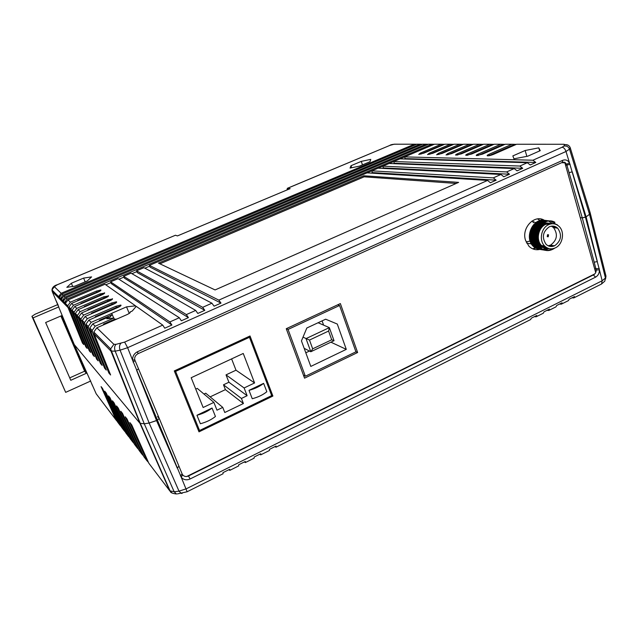 <?xml version="1.0" encoding="UTF-8"?>
<svg xmlns="http://www.w3.org/2000/svg" width="638" height="638" viewBox="0 0 638 638"><rect width="100%" height="100%" fill="white"/><g stroke="black" fill="none" stroke-linecap="round" stroke-linejoin="round"><path stroke-width="0.96" d="M57.675 304.621L35.034 314.247L31.924 316.328L33.048 317.884L58.871 306.878M33.048 317.884L65.674 392.354L90.732 381.006M86.29 373.31L70.778 380.288L45.641 322.533L61.519 315.722L86.29 373.31L84.623 371.188L69.725 377.871M31.924 316.328L65.674 392.354M60.881 316.001L84.623 371.188M531.215 232.471L531.717 232.535M532.196 232.607L532.682 232.679M533.185 232.742L533.671 232.814M534.165 232.886L534.668 232.958M535.162 233.029L535.665 233.101M547.587 234.656L547.237 236.634L548.209 236.794L548.552 234.816L547.587 234.656M549.23 226.841C542.731 231.69 541.662 237.488 546.024 244.242C548.584 246.627 551.471 247.129 554.701 245.734C561.265 240.725 562.245 234.864 557.652 228.157C555.148 225.948 552.341 225.509 549.23 226.841M548.209 245.813L550.618 245.088C557.149 240.119 558.122 234.298 553.545 227.622L551.376 226.171M526.127 241.946L530.098 241.036M530.186 241.02L530.983 240.885M531.071 240.869L531.885 240.741M535.37 240.414L535.848 240.406M536.311 240.406L536.805 240.414M537.276 240.438L537.778 240.478M555.323 247.863C562.891 244.609 565.061 231.594 558.904 226.267C555.842 223.587 552.412 223.061 548.6 224.68C541.152 227.822 538.799 240.518 544.637 246.013C547.779 248.972 551.344 249.586 555.323 247.863M545.992 248.094L540.482 245.343C534.66 239.8 537.371 227.232 544.748 224.201L551.854 223.786M556.456 227.216L557.038 228.077M554.398 245.686L553.967 246.037M552.101 223.763L545.235 224.257C537.858 227.295 535.146 239.872 540.968 245.423L546.232 248.142M548.13 248.294L541.487 245.502C535.665 239.952 538.376 227.367 545.761 224.329L552.372 223.755M552.939 246.34L553.872 245.598M551.583 223.81L544.222 224.129C536.853 227.168 534.15 239.721 539.963 245.263L545.227 247.983M537.682 230.318L543.736 224.074C546.359 222.933 548.887 222.861 551.328 223.85M554.94 226.482L556.017 227.941M550.961 223.771L551.08 223.89C548.56 222.79 545.945 222.829 543.217 224.01M549.446 223.412L550.801 223.946M553.768 226.179L554.996 227.814M550.53 224.002C548.106 222.75 545.498 222.638 542.707 223.667M548.919 223.452L550.267 224.074M552.779 226.083L553.983 227.678M549.996 224.145L543.704 222.973M543.536 223.005L541.686 223.547M541.439 223.651L538.32 225.677M540.729 223.691L542.069 223.18M542.276 223.125L543.815 222.829M543.967 222.814L549.741 224.233M549.956 245.375L548.927 246.109M548.13 223.563L544.134 222.718M544.007 222.718L542.691 222.853M542.523 222.885L540.673 223.428M539.732 223.571L541.056 223.061M541.255 223.005L544.11 222.662M544.23 222.662L549.198 224.424M547.603 223.683L546.144 223.053M539.405 223.42L539.214 223.499C532.18 228.125 530.266 234.449 533.496 242.472M547.34 223.747L548.656 224.656M547.069 223.826L545.626 223.101M538.647 223.196L535.274 225.358M545.809 223.372L546.814 223.906M546.535 224.002L545.586 223.42M537.714 241.73L538.049 241.331M538.368 240.917L538.727 240.422M537.18 223.244L531.845 221.139M535.003 244.466L535.753 245.175M535.952 245.335L537.491 246.316M537.643 246.388L538.815 246.858M538.935 246.89L539.908 247.113L538.99 246.954M538.887 246.93L536.351 245.869M536.183 245.766L534.524 244.394M531.39 237.169C531.223 230.82 533.671 226.243 538.735 223.444M544.98 247.927L539.477 245.183L536.391 238.357M539.892 226.338C534.772 232.758 534.461 239.011 538.966 245.104L544.222 247.815M543.975 247.767L538.48 245.024L535.378 238.126M536.646 230.262L541.439 224.648M538.871 226.235C533.775 232.639 533.48 238.875 537.97 244.944L543.217 247.656M542.978 247.6L539.365 246.38M539.198 246.268L537.491 244.864C534.014 240.725 533.392 235.845 535.617 230.206M537.85 226.131C532.786 232.527 532.499 238.748 536.981 244.785L539.501 246.651M539.652 246.723L542.22 247.488M541.981 247.44L539.828 246.93M539.692 246.874L538.36 246.204M538.185 246.101L536.343 244.537M536.095 244.266L533.384 237.647M536.829 226.027C532.602 231.02 531.725 236.379 534.197 242.105M535.984 244.625L536.757 245.343M536.957 245.502L538.496 246.483M538.639 246.555L539.82 247.018M539.939 247.058L541.223 247.329M540.984 247.281L539.995 247.113M539.884 247.089L538.823 246.762M538.687 246.715L537.356 246.037M537.188 245.933L535.338 244.362M535.091 244.091C530.656 236.714 531.749 230.119 538.376 224.313M534.796 225.82C530.481 231.02 529.715 236.515 532.499 242.288M534.014 244.306L536.494 246.156M536.638 246.228L538.911 246.954M535.13 247.751L532.842 248.844M541.096 219.057L541.471 220.341M554.781 248.11C549.765 251.492 545.075 251.396 540.713 247.831C529.325 238.421 542.3 214.966 554.9 222.255L554.207 223.882M549.262 245.598L548.792 246.061M545.984 248.094C541.439 250.24 537.371 249.777 533.767 246.699C523.91 238.612 532.427 217.67 544.74 220.389C532.395 217.566 523.782 238.572 533.679 246.691C537.284 249.769 541.359 250.232 545.905 248.07M550.841 245.12L549.677 246.324M546.981 248.254C542.428 250.407 538.352 249.936 534.756 246.858C524.883 238.756 533.416 217.789 545.737 220.509M553.688 226.163L554.51 227.75M551.846 245.279L550.674 246.491M548.17 248.31C543.568 250.582 539.421 250.152 535.737 247.018C525.68 238.764 534.732 217.422 547.173 220.708C534.692 217.327 525.553 238.724 535.649 247.01C539.325 250.144 543.472 250.575 548.09 248.302M547.245 220.724L547.683 220.828M548.64 221.147L547.707 220.844L548.672 221.139M548.728 221.163L552.715 223.747M554.781 226.426L555.523 227.878M552.851 245.447L551.846 246.499M549.007 248.565C544.445 250.742 540.346 250.279 536.725 247.185C526.884 239.09 535.33 218.132 547.651 220.732C535.306 218.005 526.749 239.043 536.638 247.169C540.258 250.271 544.358 250.734 548.935 248.549M553.84 245.622L553.258 246.268M543.56 250.04L537.722 247.345C527.865 239.234 536.327 218.244 548.664 220.852C536.303 218.116 527.73 239.194 537.627 247.337L543.52 250.032M544.565 250.208L538.719 247.504C528.814 239.354 537.403 218.252 549.781 220.995M552.636 248.716C547.89 251.284 543.584 250.933 539.716 247.672C529.843 239.537 538.328 218.483 550.698 221.099C538.312 218.356 529.707 239.489 539.62 247.656C543.464 250.909 547.755 251.268 552.492 248.74M550.801 221.115L557.779 225.358M549.127 245.638L548.72 246.029M550.474 245.423L549.597 246.308M546.886 248.246C542.34 250.391 538.265 249.929 534.66 246.85C524.795 238.748 533.32 217.773 545.649 220.493M553.601 226.155L554.31 227.479M551.463 245.606L550.586 246.483M547.221 220.724L547.651 220.828M548.688 221.171L552.644 223.747M554.685 226.394L555.307 227.591M552.452 245.782L551.734 246.507M544.517 250.2L538.624 247.496C528.687 239.314 537.356 218.156 549.757 220.987M556.958 224.504L557.612 225.246M554.558 248.198C549.565 251.476 544.924 251.356 540.625 247.823C529.229 238.405 542.204 214.942 554.813 222.239M148.455 462.383L146.812 460.572L129.857 422.555L131.763 424.94L148.837 463.244L169.724 490.789L174.158 491.738L179.015 491.156L186.272 488.804L602.16 280.76L605.438 278.009L605.733 275.106M571.951 297.842L573.793 297.922L601.546 284.006L602.16 280.76L599.425 269.866L596.195 269.986L594.193 262.178L597.343 261.588L586.107 216.856L589.504 214.304L586.107 216.856L582.271 217.869L585.437 217.175L599.425 269.866C599.449 273.176 598.173 275.608 595.581 277.155L190.092 478.986C186.511 480.478 183.561 479.896 181.232 477.232L157.45 420.187L149.148 423.026L144.268 423.807L149.148 423.026L120.08 350.174L115.183 351.163L110.948 351.067L94.137 334.017L110.605 374.977L108.851 372.991L109.656 372.632M182.181 493.341L181.336 493.421L179.015 491.156L149.156 423.026L156.557 420.609L177.26 468.125L178.935 466.187L159.301 418.592M68.035 307.532L67.748 305.817L70.347 302.189L96.378 291.103L100.828 289.979C101.275 290.354 100.262 291.095 97.805 292.212L71.592 303.393L68.968 307.045L83.793 344.584L82.469 343.084L68.035 307.532L52.228 291.502L74.287 344.624L139.929 423.265L144.276 423.807L139.929 423.265L74.287 344.624L96.194 393.805L116.14 420.115L101.083 386.612L102.519 388.414L117.687 422.149L120.04 425.251L104.728 391.174L106.227 393.04L121.635 427.356L124.075 430.578L108.516 395.903L110.071 397.849L125.734 432.763L128.27 436.113L112.448 400.816L114.066 402.841L129.993 438.386L132.632 441.863L116.547 405.928L118.229 408.033L134.427 444.231L137.17 447.852L120.797 411.247L122.552 413.432L139.036 450.308L141.891 454.081L125.239 416.781L127.066 419.062L143.837 456.641L146.812 460.572M138.55 368.892L159.229 418.416L157.45 420.187L159.229 418.416L157.554 416.59M594.193 262.178L582.263 217.869L580.285 217.654L582.271 217.869L566.879 165.106L565.507 165.059M589.855 211.768L589.815 213.491M547.005 310.339L548.784 310.459L555.977 306.854L556.671 305.498L562.054 302.803L561.344 304.159L559.534 304.063M274.954 446.624L275.999 447.206L530.649 319.55L531.294 318.21L536.773 315.467L536.119 316.807L534.365 316.671M148.837 463.244L149.922 464.679M143.478 455.843L141.891 454.081M138.709 449.575L137.17 447.852M134.116 443.546L132.632 441.863M129.713 437.748L128.27 436.113M125.471 432.173L124.075 430.578M121.387 426.806L120.04 425.251M117.456 421.638L116.14 420.115M182.213 474.122L182.635 474.824L181.232 477.232L187.133 491.754L223.069 473.747L222.997 472.646L229.728 469.273L229.784 470.373L228.882 469.704M229.784 470.373L238.692 465.907L238.66 464.799L245.327 461.465L245.343 462.574L244.394 461.936M245.343 462.574L254.163 458.156L254.171 457.031L260.775 453.73L260.743 454.854L259.746 454.24M90.556 381.085L92.398 385.432M116.004 344.345L124.633 342.088L162.746 325.109L136.229 306.344L132.218 311.065L130.088 311.998C130.686 312.492 129.578 313.394 126.787 314.709L96.824 327.804L113.875 344.305L116.004 344.345C114.481 345.932 114.21 348.204 115.183 351.163L144.268 423.807L174.158 491.738L176.487 493.995C172.38 493.461 170.298 492.552 170.25 491.268L140.424 423.632M573.793 297.922L574.527 296.55L569.192 299.222L568.354 300.65M275.999 447.206L276.063 446.066L269.531 449.343L269.427 450.5M548.784 310.459L549.47 309.103L544.039 311.822L543.257 313.226M135.12 360.669L138.494 368.756L136.612 370.351L156.557 420.609L157.45 420.187L132.696 360.478C132.329 356.57 133.932 353.659 137.489 351.745L562.716 160.313C565.547 159.309 567.812 160.186 569.511 162.937L585.437 217.175L586.107 216.856L572.254 171.845L569.08 172.651M569.941 147.043L570.252 147.785L569.519 149.148L565.994 151.493L127.616 347.694L120.08 350.174C119.107 347.208 119.37 344.927 120.885 343.34M52.635 290.617L52.228 291.502L51.973 289.955L54.326 286.685L61.152 293.289L58.72 296.407L59.533 297.228L61.974 294.094L63.098 295.171L60.634 298.329L61.471 299.166L63.944 295.992L65.092 297.101L62.596 300.299L63.457 301.16L65.961 297.946L67.134 299.078L64.613 302.324L65.491 303.202L68.027 299.94L104.991 284.237L135.511 305.833L126.539 306.862L111.714 313.306L112.073 314.741L99.297 320.3L99.831 320.786M104.528 292.762C104.991 293.153 103.97 293.919 101.466 295.059L74.782 306.479L72.11 310.204L87.183 348.428L85.811 346.873L70.842 308.928L73.49 305.227L99.983 293.911L104.664 293.081M108.372 295.657C108.859 296.056 107.83 296.845 105.27 298.01L78.091 309.677L75.372 313.481L90.7 352.423L89.28 350.804L74.048 312.149L76.751 308.385L103.731 296.814L108.516 295.992M112.368 298.664C112.878 299.078 111.833 299.892 109.234 301.088L81.536 313.011L78.761 316.895L94.368 356.57L92.885 354.887L77.389 315.515L80.141 311.663L107.631 299.844L112.519 299.023M116.523 301.79C117.065 302.229 116.004 303.058 113.349 304.286L85.125 316.488L82.294 320.443L82.597 322.31L98.18 360.893L96.633 359.146L80.867 319.008L83.674 315.076L111.682 302.986L116.523 301.79L116.682 302.173M120.853 305.052C121.419 305.498 120.351 306.352 117.639 307.612L88.865 320.101L85.978 324.144L86.282 326.05L102.144 365.391L100.541 363.572L84.79 324.535L84.487 322.645L87.35 318.633L115.909 306.264L120.853 305.052L121.021 305.458M112.073 314.741L108.811 318.378L108.277 317.11L92.757 323.873L89.814 328.004L90.125 329.942L106.283 370.08L104.608 368.182L88.57 328.363L88.259 326.441L91.178 322.342L111.554 313.489M135.511 305.833L135.886 306.75M108.277 317.11L106.785 318.769L113.939 318.019L114.473 319.303L103.46 324.112L104.05 324.646M108.851 372.991L92.51 332.366L92.199 330.404L95.182 326.209L113.939 318.019M96.824 327.804L93.818 332.031L94.137 334.017M162.746 325.109L164.748 328.203L171.885 325.021L169.868 321.935L110.605 281.844L118.062 278.678L179.31 317.732L181.359 320.786L188.425 317.628L186.352 314.59L123.628 276.31L131.029 273.168L195.699 310.427L197.796 313.449L204.79 310.323L202.677 307.325L136.556 270.823L143.893 267.705L211.928 303.202L214.065 306.176L220.987 303.09L218.826 300.131L149.38 265.368L434.462 144.22L436.727 144.22M171.885 325.021L111.363 283.679L110.605 281.844M188.425 317.628L124.378 278.136L123.628 276.31M204.79 310.323L137.29 272.641L136.556 270.823M516.333 144.379L511.995 144.252L488.987 154.3C487.328 155.058 486.786 155.56 487.36 155.8C488.748 155.919 490.781 155.449 493.469 154.38L516.613 144.252L519.141 144.26M504.929 144.371L500.758 144.244L478.093 154.101C476.45 154.851 475.9 155.345 476.458 155.576L482.4 154.181L505.208 144.252L507.696 144.252M493.94 144.363L489.928 144.244L467.598 153.917C465.971 154.651 465.421 155.138 465.955 155.361L471.745 153.989L494.219 144.244L496.675 144.244M483.357 144.355L479.489 144.236L457.478 153.742C455.867 154.46 455.317 154.938 455.827 155.162L461.481 153.806L483.62 144.236L486.044 144.244M473.141 144.347L469.416 144.236L447.716 153.567L446.066 154.962L451.584 153.63L473.404 144.236L475.796 144.236M463.284 144.34L459.695 144.228L438.298 153.399L436.639 154.771L442.03 153.463L463.539 144.228L465.9 144.228M453.762 144.34L450.3 144.228L429.207 153.24L427.54 154.587L432.803 153.303L454.017 144.228L456.345 144.228M444.558 144.332L441.217 144.22L420.41 153.08L418.751 154.404L423.895 153.144L444.814 144.22L447.11 144.22M367.057 172.866L487.568 180.426L490.383 182.755L496.149 180.187L493.318 177.866L371.81 170.848L367.057 172.866M378.119 168.161L500.95 174.469L503.789 176.766L509.499 174.222L506.644 171.933L382.832 166.159L378.119 168.161M389.092 163.495L514.204 168.568L517.075 170.84L522.729 168.312L519.842 166.047L393.774 161.51L389.092 163.495M399.986 158.87L527.339 162.714L530.234 164.955L535.832 162.459L532.929 160.226L404.636 156.892L399.986 158.87M538.783 147.849L525.154 150.496L512.848 155.919L513.941 158.822L527.722 156.206L540.258 150.656L538.783 147.849L539.668 150.919M158.471 263.135L363.796 175.777L458.618 182.38L215.078 289.939L158.471 263.135M71.336 283.256L66.823 287.331L74.805 286.191L87.318 280.919L91.601 276.9L83.602 278.096L71.336 283.256L72.708 286.494M370.766 159.372L361.291 161.374L351.02 165.697L350.055 168.097L359.577 166.111L370.016 161.709L370.766 159.372M61.152 293.289L414.365 144.212L416.678 144.26M414.365 144.212L394.228 144.196L389.914 145.384L287.411 188.338L290.123 188.649L177.436 235.916L175.458 235.247L57.332 284.739L54.326 286.685M61.974 294.094L416.797 144.212L418.999 144.212M63.098 295.171L420.067 144.212L422.412 144.268M63.944 295.992L422.555 144.212L424.772 144.212M65.092 297.101L425.897 144.212L428.281 144.284M65.961 297.946L428.441 144.212L430.682 144.212M67.134 299.078L431.862 144.22L434.287 144.292M287.411 188.338L286.972 189.972M57.292 284.707L175.458 235.247M56.064 300.618L58.257 305.363M526.86 156.374L525.154 150.496M85.165 281.821L83.602 278.096M362.464 164.891L361.291 161.374M351.713 167.746L351.02 165.697M220.987 303.09L150.105 267.186L149.38 265.368M371.125 173.121L372.385 172.579L371.125 173.121M382.258 168.376L383.398 167.89L382.258 168.376M393.319 163.671L394.332 163.24L393.319 163.671M404.293 158.998L405.186 158.615L404.293 158.998M64.613 302.324L65.993 301.734M105.796 284.811L110.924 282.626M118.923 279.229L123.947 277.091M131.938 273.694L136.867 271.597M144.85 268.199L149.683 266.142M62.596 300.299L63.944 299.732M60.634 298.329L61.934 297.779M58.72 296.407L59.988 295.873M404.636 156.892L405.186 158.615L535.832 162.459M393.774 161.51L394.332 163.24L522.729 168.312M382.832 166.159L383.398 167.89L509.499 174.222M371.81 170.848L372.385 172.579L496.149 180.187M363.796 175.777L364.146 176.83L159.899 263.813M456.21 183.441L364.146 176.83M85.811 346.873L86.441 346.594M80.874 303.425L100.461 295.043L99.983 293.911M82.469 343.084L83.076 342.821M77.605 300.426L96.84 292.228L96.378 291.103M84.447 306.95L84.272 306.535L84.639 306.87M89.28 350.804L89.934 350.517M84.272 306.535L104.217 297.978L103.731 296.814M87.996 310.228L87.805 309.773L88.211 310.14M92.885 354.887L93.563 354.584M87.805 309.773L108.117 301.024L107.631 299.844M91.697 313.641L91.481 313.138L91.928 313.545M96.633 359.146L97.343 358.827M91.481 313.138L112.184 304.19L111.682 302.986M95.54 317.206L95.309 316.647L95.796 317.094M100.541 363.572L101.282 363.237M95.309 316.647L116.411 307.492L115.909 306.264M99.297 320.3L99.552 320.914M104.608 368.182L105.382 367.839M103.46 324.112L103.747 324.782M116.826 319.064L114.473 319.303M120.103 306.312L116.411 307.492M115.717 303.042L112.184 304.19M111.506 299.916L108.117 301.024M107.455 296.901L104.217 297.978M103.547 294.006L100.461 295.043M99.791 291.223L96.84 292.228M443.721 144.332L420.745 154.125L420.41 153.08M452.836 144.332L429.541 154.3L429.207 153.24M462.271 144.34L438.641 154.476L438.298 153.399M472.024 144.347L448.059 154.667L447.716 153.567M447.621 154.867L448.059 154.667M482.137 144.355L457.821 154.859L457.478 153.742M457.334 155.082L457.821 154.859M492.616 144.363L467.949 155.058L467.598 153.917M467.407 155.305L467.949 155.058M503.478 144.371L478.444 155.265L478.093 154.101M477.87 155.536L478.444 155.265M514.754 144.379L489.346 155.481L488.987 154.3M488.724 155.768L489.346 155.481M129.235 313.41L126.539 306.862M113.692 318.051L111.714 313.306M134.778 359.633L135.057 360.534L133.111 362.129M570.093 164.269L566.879 165.106L566.512 164.205L569.511 162.937L565.994 151.493C565.085 148.917 563.777 147.498 562.078 147.242L563.856 146.094L564.606 144.746L563.753 144.276L516.613 144.252M134.746 359.449L132.696 360.478L127.616 347.694L124.633 342.088M248.429 336.704L249.466 337.295L175.609 371.396L174.772 370.694M263.63 383.35L249.003 390.352L252.257 398.742C258.191 397.147 263.055 394.802 266.828 391.724L263.63 383.35C259.833 386.405 254.961 388.733 249.003 390.352M200.38 423.744C206.337 422.157 211.361 419.74 215.437 416.486L212.063 408.033L196.951 415.266L200.38 423.744M212.063 408.033C207.964 411.255 202.924 413.663 196.951 415.266M249.466 337.295L271.684 395.608L199.55 430.514L175.609 371.396M213.882 402.387L216.984 410.178L222.766 407.403L224.783 412.507L243.413 403.527L241.435 398.447L247.121 395.712L244.115 387.96L254.586 382.959L243.245 353.468L191.185 377.728L203.139 407.507L213.882 402.387L197.27 388.398L195.754 389.108M197.732 428.736L199.55 430.514M210.141 396.876L225.397 389.635L223.491 384.802L228.914 382.242L226.027 374.873L235.996 370.192L254.586 382.959M226.027 374.873L244.115 387.96M228.914 382.242L247.121 395.712M223.491 384.802L241.435 398.447M225.397 389.635L243.413 403.527M203.969 394.037L205.731 393.207L222.766 407.403M235.996 370.192L231.61 358.891M339.568 305.498L288.057 329.447L305.355 376.237L355.924 351.817L339.568 305.498L337.725 304.804M305.355 376.237L303.425 375.112M323.61 325.133L322.078 320.874M305.801 352.782L309.462 351.044M288.057 329.447L286.406 328.642M346.29 349.369L337.287 324.048L325.667 319.199L306.83 328.004L301.447 340.915L310.81 366.419L346.29 349.369L330.915 342.183M312.684 348.826L331.712 339.783L328.586 331.05L309.486 340.062L312.684 348.826L310.818 351.745L306.009 338.611L329.344 327.629L334.025 340.7L310.818 351.745L304.166 348.324M309.486 340.062L303.018 337.151M328.586 331.05L329.344 327.629L318.099 322.74M331.712 339.783L334.025 340.7M544.461 220.349C534.676 213.882 521.246 227.878 525.513 240.247L528.926 246.212C532.036 249.243 535.665 250.319 539.804 249.426M532.738 248.852L535.856 248.19M541.144 221.107L537.523 218.914M564.789 162.491L595.709 272.57M340.365 303.576L286.255 328.714L304.557 378.167L357.623 352.511L340.365 303.576M198.992 431.846L272.897 396.062L250.024 335.979L174.294 370.917L198.992 431.846M548.592 224.289L548.265 223.826M186.671 476.522L594.839 273.893M271.493 395.089L272.897 396.062M355.884 351.705L357.623 352.511M595.581 277.155L593.133 274.739M190.092 478.986L188.521 475.988L593.611 274.834C595.342 273.806 596.203 272.187 596.195 269.986M172.172 493.054L169.724 490.789L139.929 423.265L110.948 351.067L110.613 348.914L113.875 344.305M188.29 475.717L188.521 475.988C186.137 476.977 184.175 476.594 182.635 474.824M594.656 268.821L599.234 268.478M179.023 466.402L182.125 473.922L180.418 475.9M563.856 146.094C566.6 145.663 568.49 146.676 569.519 149.148L589.504 214.304L605.438 278.009L604.784 281.167L601.427 284.07M605.55 278.966L605.988 276.142L590.134 212.677L570.252 147.785C569.224 145.328 567.341 144.316 564.606 144.746M187.109 491.77L177.404 493.892M562.222 162.427L562.716 160.313M138.015 353.683L137.489 351.745M68.027 299.94L70.347 302.189M71.592 303.393L73.49 305.227M74.782 306.479L76.751 308.385M78.091 309.677L80.141 311.663M81.536 313.011L83.674 315.076M85.125 316.488L87.35 318.633M88.865 320.101L91.178 322.342M92.757 323.873L95.182 326.209M92.51 332.366L90.125 329.942M88.57 328.363L86.282 326.05M84.79 324.535L82.597 322.31M81.17 320.858L79.064 318.721M77.684 317.325L75.667 315.276M74.343 313.936L72.397 311.958M71.129 310.674L69.255 308.776M57.332 284.739L57.253 284.715C54.031 285.68 52.276 287.427 51.973 289.955L67.748 305.817M169.868 321.935L179.31 317.732M186.352 314.59L195.699 310.427M202.677 307.325L211.928 303.202M511.995 144.252L505.208 144.252M500.758 144.244L494.219 144.244M489.928 144.244L483.62 144.236M479.489 144.236L473.404 144.236M469.416 144.236L463.539 144.228M459.695 144.228L454.017 144.228M450.3 144.228L444.814 144.22M441.217 144.22L434.462 144.22M218.826 300.131L487.568 180.426M493.318 177.866L500.95 174.469M506.644 171.933L514.204 168.568M519.842 166.047L527.339 162.714M532.929 160.226L562.078 147.242M420.067 144.212L416.797 144.212M425.897 144.212L422.555 144.212M431.862 144.22L428.441 144.212M287.291 188.338L389.914 145.384M396.35 144.196L394.228 144.196M568.179 145.225L563.753 144.276M566.512 164.205L565.332 162.818L562.485 162.275M545.299 224.552L544.772 224.488M544.286 224.424L543.759 224.361M540.968 245.423L540.482 245.343M539.963 245.263L539.477 245.183M538.966 245.104L538.48 245.024M537.97 244.944L537.491 244.864M536.981 244.785L536.494 244.705M531.494 243.907L526.701 243.142M544.637 246.013L541.487 245.502M553.545 227.622L557.652 228.157M547.556 234.672L548.552 234.816M260.743 454.854L269.475 450.476M536.119 316.807L543.369 313.17M561.344 304.159L568.474 300.586M565.324 162.818L565.324 162.818C565.061 162.219 564.08 162.068 562.373 162.363L138.055 353.667C135.862 354.943 134.738 356.562 134.674 358.532L134.674 358.532M93.818 332.031L110.613 348.914L140.368 423.6M89.814 328.004L92.199 330.404M85.978 324.144L88.259 326.441M82.294 320.443L84.487 322.645M78.761 316.895L80.867 319.008M75.372 313.481L77.389 315.515M72.11 310.204L74.048 312.149M68.968 307.045L70.842 308.928M538.512 240.574L537.834 238.277M537.284 236.387L536.861 234.967M536.542 233.859L536.239 232.838M535.968 231.913L535.737 231.139M535.489 230.278L535.314 229.696M535.067 228.851L534.947 228.436M534.78 227.886L534.62 227.327M533.272 222.758L532.826 221.234M389.77 145.4C390.95 144.611 393.08 144.212 396.142 144.196M562.118 162.73L565.332 162.818M541.311 221.258L542.874 221.45M542.97 221.458L543.879 221.569M543.983 221.585L544.988 221.705"/></g></svg>
